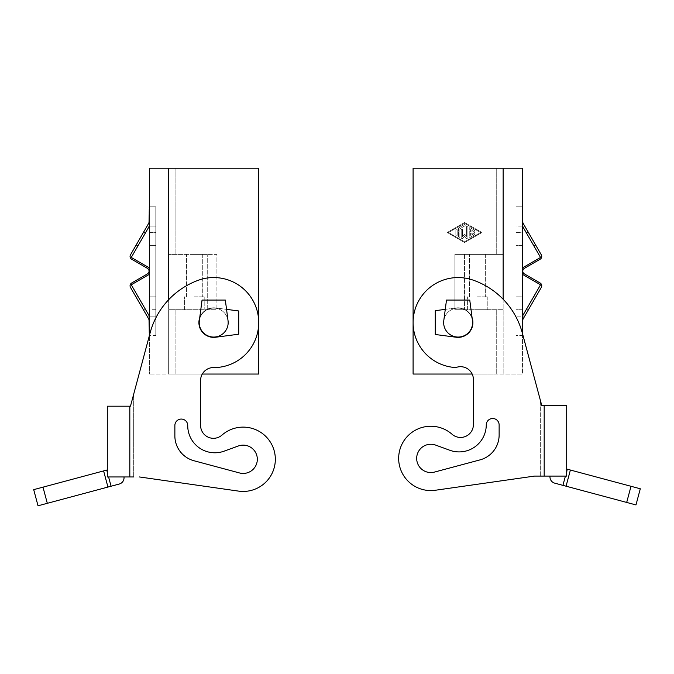 <?xml version="1.0" encoding="UTF-8"?>
<svg xmlns="http://www.w3.org/2000/svg" width="674" height="674" viewBox="0 0 674 674"><rect width="100%" height="100%" fill="white"/><g stroke="black" fill="none" stroke-linecap="round" stroke-linejoin="round"><path stroke-width="0.51" stroke-dasharray="3.37 2.53" d="M214.079 309.72L207.255 309.72L216.902 309.72L216.902 254.393L207.255 254.393L216.902 254.393L216.902 309.72L175.097 309.72L214.079 309.72M228.039 320.689A14.474 14.474 0 0 1 213.692 337.059A14.474 14.474 0 0 1 199.218 322.585A14.474 14.474 0 0 0 213.692 337.059A14.474 14.474 0 0 0 228.166 322.585A14.474 14.474 0 0 1 213.692 337.059A14.474 14.474 0 0 1 199.335 320.689A14.474 14.474 0 0 1 228.039 320.689A14.474 14.474 0 0 0 199.335 320.689L202.057 300.065L225.327 300.065L228.039 320.689L225.327 300.065L202.057 300.065L225.327 300.065L228.039 320.689A14.474 14.474 0 0 0 199.335 320.689L202.057 300.065L199.335 320.689M149.367 236.296L149.367 267.907L131.818 257.771L149.367 267.907L149.367 274.335L131.818 284.47A0.64 0.64 0 0 0 131.582 285.346A0.64 0.64 0 0 1 131.818 284.47A0.64 0.64 0 0 0 131.582 285.346L149.367 316.148L149.038 335.45L149.038 320.386A3.218 3.218 0 0 0 148.609 318.777L130.495 287.402A3.218 3.218 0 0 1 131.674 283.004A3.218 3.218 0 0 0 130.495 287.402A3.218 3.218 0 0 1 131.674 283.004L147.438 273.905A3.218 3.218 0 0 0 147.438 268.336L131.674 259.237A3.218 3.218 0 0 1 130.495 254.848A3.218 3.218 0 0 0 131.674 259.237A3.218 3.218 0 0 1 130.495 254.848L148.609 223.473A3.218 3.218 0 0 0 149.038 221.864L149.038 206.8L149.367 226.093L131.582 256.895A0.64 0.64 0 0 0 131.818 257.771L149.367 267.907L149.367 232.53L155.795 232.53L155.795 245.395L155.795 232.53L149.367 232.53L149.367 236.296M149.367 305.945L149.367 267.907L149.367 309.72L155.795 309.72L155.795 296.855L155.795 309.72L149.367 309.72L149.367 305.945M194.39 254.393L202.301 254.393L194.39 254.393M194.39 296.855L204.197 296.855L194.39 296.855M194.39 309.72L204.197 309.72L194.39 309.72M129.821 476.965L139.476 476.965L238.63 491.119A32.167 32.167 0 0 0 267.342 438.058A32.167 32.167 0 0 0 221.948 435.118A12.865 12.865 0 0 1 200.599 425.454L200.599 380.422A12.865 12.865 0 0 1 214.517 367.6A45.032 45.032 0 0 0 229.093 364.895A45.032 45.032 0 0 1 214.517 367.6A45.032 45.032 0 0 0 256.002 307.184A45.032 45.032 0 0 0 198.291 280.266A77.19 77.19 0 0 0 150.125 332.83L130.47 406.203L124.033 406.203L124.033 476.965L126.864 476.965L124.033 476.965L124.033 406.203L130.47 406.203L129.821 406.203L129.821 476.965L107.309 476.965L108.59 476.965L107.309 476.965L107.309 406.203L129.821 406.203M229.093 364.895A45.032 45.032 0 0 0 258.715 322.585A45.032 45.032 0 0 0 198.291 280.266A77.19 77.19 0 0 0 168.66 299.711L168.66 374.045L202.293 374.045A12.865 12.865 0 0 1 214.517 367.6A12.865 12.865 0 0 0 200.599 380.422L200.599 425.454A12.865 12.865 0 0 0 221.948 435.118A12.865 12.865 0 0 1 200.599 425.454L200.599 380.422M226.548 309.358L215.621 307.917A14.786 14.786 0 0 0 199.024 324.506A14.786 14.786 0 0 0 215.613 337.244L238.722 334.211L238.722 310.967L215.621 307.917A14.786 14.786 0 0 0 211.762 307.917A14.786 14.786 0 0 1 215.621 307.917A14.786 14.786 0 0 0 199.74 317.681M239.514 472.954A14.154 14.154 0 0 0 256.474 454.445A14.154 14.154 0 0 0 238.335 445.986A14.154 14.154 0 0 1 256.474 454.445A14.154 14.154 0 0 1 239.514 472.954L193.935 460.738A25.73 25.73 0 0 1 174.869 435.884A25.73 25.73 0 0 0 193.935 460.738A25.73 25.73 0 0 1 174.869 435.884L174.869 425.496A6.437 6.437 0 0 1 181.298 419.06A6.437 6.437 0 0 1 187.734 425.496A6.437 6.437 0 0 0 187.734 425.496A6.437 6.437 0 0 1 187.734 425.521A6.437 6.437 0 0 0 181.298 419.06A6.437 6.437 0 0 0 174.869 425.496L174.869 435.884L174.869 425.496A6.437 6.437 0 0 1 181.298 419.06A6.437 6.437 0 0 1 187.734 425.521A27.137 27.137 0 0 0 224.147 451.15A27.137 27.137 0 0 1 187.734 425.521M108.59 476.965L111.075 486.224L119.264 484.033A6.437 6.437 0 0 0 124.033 477.815L124.033 476.965L108.59 476.965L124.033 476.965M111.075 486.224L38.03 505.795L33.7 489.644L106.745 470.073L107.309 472.171L107.309 469.921L106.745 470.073M107.309 469.921L107.309 472.171M126.864 476.965L133.688 476.965L126.864 476.965M264.402 483.443A32.167 32.167 0 0 1 238.63 491.119L139.476 476.965L133.688 476.965L133.688 394.197L130.47 406.203M211.762 307.917A14.786 14.786 0 0 0 199.024 324.506A14.786 14.786 0 0 0 215.613 337.244L238.722 334.211L238.722 310.967L215.621 307.917L238.722 310.967L238.722 334.211L215.613 337.244A14.786 14.786 0 0 1 199.024 324.506A14.786 14.786 0 0 1 211.762 307.917M238.335 445.986L224.147 451.15M133.688 476.965L133.688 394.197L150.125 332.83A77.19 77.19 0 0 1 168.66 299.711L168.66 374.045L258.715 374.045L149.367 374.045L168.66 374.045L168.66 254.393L216.902 254.393L216.902 309.72L216.902 254.393L168.66 254.393L168.66 309.72L207.255 309.72L168.66 309.72L175.097 309.72L168.66 309.72L168.66 374.045L258.715 374.045L258.715 168.205L175.097 168.205L258.715 168.205L258.715 374.045L258.715 168.205L168.66 168.205L175.097 168.205L168.66 168.205L168.66 254.393L207.255 254.393L168.66 254.393L168.66 168.205L168.66 299.711M168.66 168.205L149.367 168.205L149.367 374.045L149.367 335.686L150.125 332.83M228.166 322.585A14.474 14.474 0 0 0 213.692 308.111A14.474 14.474 0 0 0 199.218 322.585M131.582 256.895L145.651 232.53L131.582 256.895A0.64 0.64 0 0 0 131.818 257.771M145.651 309.72L138.221 296.855L145.651 309.72L143.385 309.72L135.954 296.855L143.385 309.72L145.651 309.72M148.609 223.473L147.092 226.093L149.367 226.093L149.367 206.8L149.367 226.093L149.367 206.8L149.367 226.093L149.367 206.8L155.795 206.8L155.795 335.45L149.038 335.45L149.367 206.8L149.367 226.093L147.092 226.093L148.609 223.473A3.218 3.218 0 0 0 149.038 221.864M131.674 283.004L147.438 273.905A3.218 3.218 0 0 0 147.438 268.336M147.092 316.148L148.609 318.777L147.092 316.148L149.367 316.148L147.092 316.148M135.954 296.855L138.221 296.855L135.954 296.855L130.495 287.402M149.038 320.386A3.218 3.218 0 0 0 148.609 318.777M143.385 232.53L135.954 245.395L143.385 232.53L145.651 232.53L143.385 232.53M130.495 254.848L135.954 245.395L138.221 245.395L135.954 245.395M155.795 245.395L155.795 296.855L155.795 245.395L149.367 245.395L155.795 245.395M149.367 206.8L155.795 206.8L155.795 226.093L155.795 206.8L149.367 206.8L155.795 206.8L155.795 335.45L155.795 316.148L155.795 335.45L149.367 335.45M149.367 226.093L155.795 226.093L149.367 226.093L149.367 267.907M149.367 316.148L155.795 316.148L149.367 316.148L149.367 274.335M522.451 236.296L522.451 232.53L516.014 232.53L516.014 236.296L516.014 232.53L522.451 232.53L522.451 245.395L522.451 236.296M516.014 245.395L516.014 305.945L516.014 245.395L522.451 245.395L522.451 267.907L522.451 245.395L516.014 245.395M535.855 296.855L533.589 296.855L526.167 309.72L540.236 285.346L533.589 296.855L535.855 296.855L528.433 309.72L541.315 287.402A3.218 3.218 0 0 0 540.135 283.004A3.218 3.218 0 0 1 541.315 287.402L523.201 318.777L524.717 316.148L522.451 316.148L522.451 335.45L522.451 316.148L522.451 335.45L522.451 316.148L540.236 285.346A0.64 0.64 0 0 0 540 284.47L522.451 274.335L540 284.47L522.451 274.335L522.451 267.907L522.451 335.45L516.014 335.45L516.014 206.8L516.014 335.45L516.014 316.148L516.014 335.45L522.451 335.45L522.451 316.148L516.014 316.148L522.451 316.148L522.451 335.45L516.014 335.45L522.451 335.45L522.451 226.093L516.014 226.093L516.014 206.8L516.014 226.093L522.451 226.093L522.451 206.8L516.014 206.8L522.451 206.8L522.451 267.907L540 257.771A0.64 0.64 0 0 0 540.236 256.895A0.64 0.64 0 0 1 540 257.771A0.64 0.64 0 0 0 540.236 256.895L522.451 226.093L522.451 206.8L516.014 206.8L522.451 206.8L522.451 226.093L522.451 206.8L522.451 226.093L522.451 206.8L522.451 226.093L524.717 226.093L523.201 223.473A3.218 3.218 0 0 1 522.771 221.864A3.218 3.218 0 0 0 523.201 223.473A3.218 3.218 0 0 1 522.771 221.864L522.451 206.8M522.451 296.855L522.451 309.72L516.014 309.72L516.014 305.945L516.014 309.72L522.451 309.72L522.451 296.855L516.014 296.855L522.451 296.855M503.149 168.205L503.149 309.72L454.908 309.72L464.555 309.72L454.908 309.72L454.908 254.393L503.149 254.393L454.908 254.393L454.908 309.72L503.149 309.72L464.555 309.72L503.149 309.72L503.149 168.205L413.095 168.205L413.095 374.045L413.095 168.205L503.149 168.205L503.149 299.248A77.19 77.19 0 0 1 522.342 333.057L541.711 405.335L566.691 405.335L566.691 476.088L534.524 476.088L435.37 490.251A32.167 32.167 0 0 1 406.658 437.182A32.167 32.167 0 0 1 452.052 434.25A12.865 12.865 0 0 0 473.401 424.578L473.401 379.555A12.865 12.865 0 0 0 455.894 367.557A45.032 45.032 0 0 1 413.095 322.585A45.032 45.032 0 0 1 472.6 279.946A77.19 77.19 0 0 1 503.149 299.248A77.19 77.19 0 0 0 472.6 279.946A45.032 45.032 0 0 0 413.095 322.585L413.095 168.205L522.451 168.205L522.451 374.045L413.095 374.045L496.721 374.045L413.095 374.045L413.095 322.585A45.032 45.032 0 0 0 443.652 365.224A45.032 45.032 0 0 1 415.487 308.111A45.032 45.032 0 0 1 472.6 279.946A77.19 77.19 0 0 1 522.342 333.057L522.771 335.45L522.771 320.386A3.218 3.218 0 0 1 523.201 318.777A3.218 3.218 0 0 0 522.771 320.386M522.451 333.445L522.451 374.045L472.162 374.045A12.865 12.865 0 0 0 455.894 367.557A45.032 45.032 0 0 1 443.652 365.224A45.032 45.032 0 0 0 455.894 367.557A12.865 12.865 0 0 1 473.401 379.555L473.401 424.578L473.401 379.555M503.149 299.248L503.149 374.045L503.149 299.248A77.19 77.19 0 0 1 522.342 333.057L541.711 405.335L549.967 405.335L549.967 476.088L549.967 405.335L541.711 405.335M486.266 424.906A27.137 27.137 0 0 1 449.853 450.274L435.665 445.11A14.154 14.154 0 0 0 417.526 453.568A14.154 14.154 0 0 0 434.486 472.078L480.065 459.87A25.73 25.73 0 0 0 499.131 435.016L499.131 424.94A6.437 6.437 0 0 0 492.719 418.503A6.437 6.437 0 0 0 486.266 424.906A6.437 6.437 0 0 1 492.719 418.503A6.437 6.437 0 0 1 499.131 424.94L499.131 435.016A25.73 25.73 0 0 1 480.065 459.87L434.486 472.078A14.154 14.154 0 0 1 417.526 453.568A14.154 14.154 0 0 1 435.665 445.11L449.853 450.274A27.137 27.137 0 0 0 486.266 424.906A27.137 27.137 0 0 1 449.853 450.274L435.665 445.11A14.154 14.154 0 0 0 417.526 453.568A14.154 14.154 0 0 0 434.486 472.078L480.065 459.87A25.73 25.73 0 0 0 499.131 435.016L499.131 424.94A6.437 6.437 0 0 0 492.719 418.503A6.437 6.437 0 0 0 486.266 424.906M540.312 476.088L540.312 400.129L540.312 476.088L547.136 476.088L534.524 476.088L435.37 490.251A32.167 32.167 0 0 1 406.658 437.182A32.167 32.167 0 0 1 452.052 434.25A12.865 12.865 0 0 0 473.401 424.578M565.41 476.088L549.967 476.088L549.967 476.948A6.437 6.437 0 0 0 554.736 483.157L562.925 485.356L565.41 476.088L566.691 476.088L549.967 476.088M635.97 504.927L562.925 485.356M567.255 469.197L566.691 469.045L566.691 476.088L567.255 469.197L640.3 488.776M445.27 309.358L456.188 307.917A14.786 14.786 0 0 1 472.786 324.506A14.786 14.786 0 0 1 456.197 337.244L435.278 334.498L435.278 310.68L456.188 307.917A14.786 14.786 0 0 1 472.786 324.506A14.786 14.786 0 0 1 456.197 337.244L435.278 334.498L435.278 310.68L435.278 334.498L456.197 337.244A14.786 14.786 0 0 0 472.786 324.506A14.786 14.786 0 0 0 460.047 307.917A14.786 14.786 0 0 1 472.078 317.681M464.555 222.479L447.132 232.53L464.555 242.573L481.977 232.53L464.555 222.479L481.977 232.53L464.555 242.573L447.132 232.53L464.555 222.479M448.48 232.53L464.555 223.254L480.638 232.53L464.555 241.798L448.48 232.53L464.555 223.254L480.638 232.53L464.555 241.798L448.48 232.53M435.37 490.251A32.167 32.167 0 0 1 406.658 437.182A32.167 32.167 0 0 1 452.052 434.25M460.047 307.917A14.786 14.786 0 0 0 456.188 307.917A14.786 14.786 0 0 1 460.047 307.917M473.94 233.196A0.674 0.674 0 0 0 474.606 232.53A0.674 0.674 0 0 0 473.94 231.856L470.587 231.856L470.587 229.514L473.603 231.258A0.674 0.674 0 0 0 474.521 231.005A0.674 0.674 0 0 0 474.269 230.095L470.25 227.778A0.674 0.674 0 0 0 469.247 228.351L469.247 236.7A0.674 0.674 0 0 0 470.25 237.282L474.269 234.956A0.674 0.674 0 0 0 474.521 234.047A0.674 0.674 0 0 0 473.603 233.802L470.587 235.538L470.587 233.196L473.94 233.196L470.587 233.196L470.587 235.538L473.603 233.802A0.674 0.674 0 0 1 474.521 234.047A0.674 0.674 0 0 1 474.269 234.956L470.25 237.282A0.674 0.674 0 0 1 469.247 236.7L469.247 228.351A0.674 0.674 0 0 1 470.25 227.778L474.269 230.095A0.674 0.674 0 0 1 474.521 231.005A0.674 0.674 0 0 1 473.603 231.258L470.587 229.514L470.587 231.856L473.94 231.856A0.674 0.674 0 0 1 474.606 232.53A0.674 0.674 0 0 1 473.94 233.196M455.843 235.15A0.674 0.674 0 0 0 456.517 235.824A0.674 0.674 0 0 0 457.183 235.15L457.183 229.901A0.674 0.674 0 0 0 456.517 229.227A0.674 0.674 0 0 0 455.843 229.901L455.843 235.15L455.843 229.901A0.674 0.674 0 0 1 456.517 229.227A0.674 0.674 0 0 1 457.183 229.901L457.183 235.15A0.674 0.674 0 0 1 456.517 235.824A0.674 0.674 0 0 1 455.843 235.15M458.859 227.778A0.674 0.674 0 0 0 458.522 228.351L458.522 236.7A0.674 0.674 0 0 0 459.196 237.366A0.674 0.674 0 0 0 459.87 236.7L459.87 228.739L464.891 225.841A0.674 0.674 0 0 0 465.136 224.931A0.674 0.674 0 0 0 464.226 224.686L458.859 227.778L464.226 224.686A0.674 0.674 0 0 1 465.136 224.931A0.674 0.674 0 0 1 464.891 225.841L459.87 228.739L459.87 236.7A0.674 0.674 0 0 1 459.196 237.366A0.674 0.674 0 0 1 458.522 236.7L458.522 228.351A0.674 0.674 0 0 1 458.859 227.778M462.549 236.448L462.549 229.901A0.674 0.674 0 0 0 461.875 229.227A0.674 0.674 0 0 0 461.21 229.901L461.21 238.242A0.674 0.674 0 0 0 462.381 238.68L464.555 236.178L466.728 238.68A0.674 0.674 0 0 0 467.908 238.242L467.908 226.809A0.674 0.674 0 0 0 467.234 226.135A0.674 0.674 0 0 0 466.568 226.809L466.568 236.448L464.555 234.131L462.549 236.448L464.555 234.131L466.568 236.448L466.568 226.809A0.674 0.674 0 0 1 467.234 226.135A0.674 0.674 0 0 1 467.908 226.809L467.908 238.242A0.674 0.674 0 0 1 466.728 238.68L464.555 236.178L462.381 238.68A0.674 0.674 0 0 1 461.21 238.242L461.21 229.901A0.674 0.674 0 0 1 461.875 229.227A0.674 0.674 0 0 1 462.549 229.901L462.549 236.448M472.6 322.585A14.474 14.474 0 0 0 458.126 308.111A14.474 14.474 0 0 0 443.652 322.585A14.474 14.474 0 0 0 458.126 337.059A14.474 14.474 0 0 0 472.6 322.585A14.474 14.474 0 0 1 458.126 337.059A14.474 14.474 0 0 1 443.778 320.689A14.474 14.474 0 0 1 472.474 320.689A14.474 14.474 0 0 1 472.6 322.585M443.778 320.689L446.491 300.065L469.761 300.065L446.491 300.065L443.778 320.689A14.474 14.474 0 0 1 472.474 320.689L469.761 300.065L472.474 320.689A14.474 14.474 0 0 0 443.778 320.689L446.491 300.065L469.761 300.065L472.474 320.689M454.908 254.393L464.555 254.393L454.908 254.393L454.908 309.72L454.908 254.393M477.419 254.393L485.331 254.393L477.419 254.393M477.419 296.855L487.235 296.855L477.419 296.855M477.419 309.72L487.235 309.72L477.419 309.72M503.149 309.72L503.149 374.045L503.149 309.72M535.855 245.395L533.589 245.395L526.167 232.53L533.589 245.395L535.855 245.395L528.433 232.53L541.315 254.848A3.218 3.218 0 0 1 540.135 259.237A3.218 3.218 0 0 0 541.315 254.848L528.433 232.53L526.167 232.53L528.433 232.53M540.135 283.004L524.38 273.905A3.218 3.218 0 0 1 524.38 268.336A3.218 3.218 0 0 0 524.38 273.905M540.236 285.346A0.64 0.64 0 0 0 540 284.47M522.451 267.907L522.451 274.335M540.135 259.237L524.38 268.336L540.135 259.237M522.451 316.148L524.717 316.148L523.201 318.777M522.451 226.093L524.717 226.093M526.167 309.72L528.433 309.72L526.167 309.72M207.255 309.72L207.255 254.393L207.255 309.72M149.367 296.855L155.795 296.855L149.367 296.855M42.993 487.159L47.315 503.31M107.941 487.066L103.611 470.915M175.097 168.205L175.097 254.393L175.097 168.205M175.097 309.72L175.097 374.045L175.097 309.72M626.685 502.442L631.007 486.283M570.389 470.039L566.059 486.198M544.179 476.088L544.179 405.335M496.721 168.205L496.721 254.393L496.721 168.205M496.721 309.72L496.721 374.045L496.721 309.72M464.555 254.393L464.555 309.72L464.555 254.393M202.301 254.393L202.301 296.855L202.301 254.393M204.197 296.855L204.197 309.72L204.197 296.855M184.583 309.72L184.583 296.855L184.583 309.72M186.479 296.855L186.479 254.393L186.479 296.855M485.331 254.393L485.331 296.855L485.331 254.393M487.235 296.855L487.235 309.72L487.235 296.855M467.613 309.72L467.613 296.855L467.613 309.72M469.508 296.855L469.508 254.393L469.508 296.855"/><path stroke-width="1.01" d="M199.218 322.585A14.474 14.474 0 0 1 199.335 320.689A14.474 14.474 0 0 0 213.692 337.059A14.474 14.474 0 0 0 228.039 320.689A14.474 14.474 0 0 1 228.166 322.585M264.402 483.443A32.167 32.167 0 0 0 267.342 438.058A32.167 32.167 0 0 0 221.948 435.118A32.167 32.167 0 0 1 267.342 438.058A32.167 32.167 0 0 1 238.63 491.119A32.167 32.167 0 0 0 267.342 438.058A32.167 32.167 0 0 0 221.948 435.118A12.865 12.865 0 0 1 200.599 425.454L200.599 380.422A12.865 12.865 0 0 1 214.517 367.6A45.032 45.032 0 0 0 256.002 307.184A45.032 45.032 0 0 0 198.291 280.266A77.19 77.19 0 0 0 150.125 332.83L130.47 406.203L107.309 406.203L107.309 476.965L133.688 476.965M238.335 445.986A14.154 14.154 0 0 1 256.474 454.445A14.154 14.154 0 0 1 239.514 472.954A14.154 14.154 0 0 0 256.474 454.445A14.154 14.154 0 0 0 238.335 445.986L224.147 451.15A27.137 27.137 0 0 1 187.734 425.521A6.437 6.437 0 0 0 181.298 419.06A6.437 6.437 0 0 0 174.869 425.496L174.869 435.884A25.73 25.73 0 0 0 193.935 460.738L239.514 472.954M199.74 317.681A14.786 14.786 0 0 0 215.613 337.244L238.722 334.211L238.722 310.967L226.548 309.358M124.033 476.965L124.033 477.815A6.437 6.437 0 0 1 119.264 484.033L111.075 486.224L108.59 476.965M107.309 469.921L33.7 489.644L38.03 505.795L111.075 486.224M150.125 332.83A77.19 77.19 0 0 1 198.291 280.266A45.032 45.032 0 0 1 258.715 322.585L258.715 168.205L149.367 168.205L149.367 335.686L130.47 406.203M139.476 476.965L238.63 491.119L139.476 476.965M187.734 425.521A6.437 6.437 0 0 0 187.734 425.496A27.137 27.137 0 0 0 224.147 451.15M229.093 364.895A45.032 45.032 0 0 0 258.715 322.585L258.715 374.045L202.293 374.045A12.865 12.865 0 0 0 200.599 380.422M149.367 267.907L131.818 257.771A0.64 0.64 0 0 1 131.582 256.895L149.367 226.093M131.818 257.771A0.64 0.64 0 0 1 131.582 256.895M149.367 316.148L131.582 285.346A0.64 0.64 0 0 1 131.818 284.47L149.367 274.335M135.954 245.395L130.495 254.848A3.218 3.218 0 0 0 131.674 259.237L147.438 268.336A3.218 3.218 0 0 1 147.438 273.905L131.674 283.004A3.218 3.218 0 0 0 130.495 287.402L135.954 296.855M149.367 206.8L149.038 221.864A3.218 3.218 0 0 1 148.609 223.473L130.495 254.848M147.438 268.336A3.218 3.218 0 0 1 147.438 273.905L131.674 283.004M130.495 287.402L148.609 318.777A3.218 3.218 0 0 1 149.038 320.386L149.367 335.45M149.038 221.864A3.218 3.218 0 0 1 148.609 223.473M148.609 318.777A3.218 3.218 0 0 1 149.038 320.386M228.039 320.689L225.327 300.065L202.057 300.065L199.335 320.689M540.312 476.088L534.524 476.088L435.37 490.251A32.167 32.167 0 0 1 406.658 437.182A32.167 32.167 0 0 1 452.052 434.25A12.865 12.865 0 0 0 473.401 424.578L473.401 379.555A12.865 12.865 0 0 0 472.162 374.045L413.095 374.045L413.095 168.205L522.451 168.205L522.451 333.445M522.771 320.386A3.218 3.218 0 0 1 523.201 318.777A3.218 3.218 0 0 0 522.771 320.386L522.771 334.649L541.711 405.335L544.179 405.335L544.179 476.088L566.691 476.088L566.691 405.335L544.179 405.335M640.3 488.776L635.97 504.927L640.3 488.776L567.255 469.197L566.691 471.303L566.691 469.045L567.255 469.197M565.41 476.088L562.925 485.356L635.97 504.927M562.925 485.356L554.736 483.157A6.437 6.437 0 0 1 549.967 476.948L549.967 476.088M544.179 476.088L534.524 476.088L435.37 490.251M473.401 379.555A12.865 12.865 0 0 0 455.894 367.557A45.032 45.032 0 0 1 415.487 308.111A45.032 45.032 0 0 1 472.6 279.946A77.19 77.19 0 0 1 522.342 333.057L541.711 405.335M452.052 434.25A12.865 12.865 0 0 0 473.401 424.578M472.078 317.681A14.786 14.786 0 0 1 456.197 337.244L435.278 334.498L435.278 310.68L445.27 309.358M449.853 450.274A27.137 27.137 0 0 0 486.266 424.906A6.437 6.437 0 0 1 492.719 418.503A6.437 6.437 0 0 1 499.131 424.94L499.131 435.016A25.73 25.73 0 0 1 480.065 459.87L434.486 472.078A14.154 14.154 0 0 1 417.526 453.568A14.154 14.154 0 0 1 435.665 445.11L449.853 450.274M472.6 322.585A14.474 14.474 0 0 1 458.126 337.059A14.474 14.474 0 0 1 443.778 320.689A14.474 14.474 0 0 0 458.126 337.059A14.474 14.474 0 0 0 472.474 320.689A14.474 14.474 0 0 1 472.6 322.585M472.474 320.689L469.761 300.065L446.491 300.065L443.778 320.689M522.451 226.093L540.236 256.895A0.64 0.64 0 0 1 540 257.771L522.451 267.907M522.451 274.335L540 284.47A0.64 0.64 0 0 1 540.236 285.346L522.451 316.148M535.855 296.855L541.315 287.402A3.218 3.218 0 0 0 540.135 283.004A3.218 3.218 0 0 1 541.315 287.402L523.201 318.777M540.135 283.004L524.38 273.905A3.218 3.218 0 0 1 524.38 268.336L540.135 259.237A3.218 3.218 0 0 0 541.315 254.848L535.855 245.395M540 284.47A0.64 0.64 0 0 1 540.236 285.346M524.717 226.093L528.433 232.53M524.38 273.905A3.218 3.218 0 0 1 524.38 268.336L540.135 259.237A3.218 3.218 0 0 0 541.315 254.848L523.201 223.473A3.218 3.218 0 0 1 522.771 221.864L522.451 206.8M107.309 472.171L106.745 470.073M103.611 470.915L107.941 487.066M47.315 503.31L42.993 487.159M129.821 476.965L129.821 406.203M168.66 168.205L168.66 299.711M631.007 486.283L626.685 502.442M566.059 486.198L570.389 470.039M503.149 168.205L503.149 299.248"/></g></svg>
